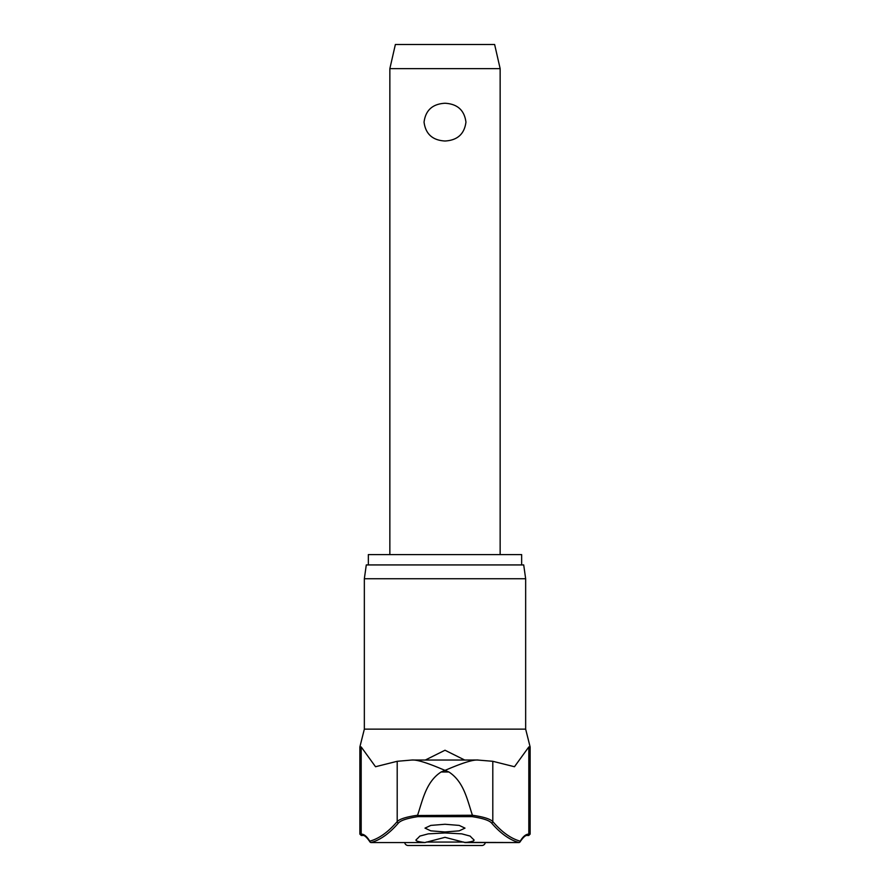 <?xml version="1.0" encoding="UTF-8"?>
<svg xmlns="http://www.w3.org/2000/svg" width="890" height="890" viewBox="0 0 890 890"><rect width="100%" height="100%" fill="white"/><g stroke="black" fill="none" stroke-linecap="round" stroke-linejoin="round"><path stroke-width="1.33" d="M425.709 842.374L424.964 842.552C418.133 841.784 415.196 840.85 416.142 839.76A1037.584 131.831 -90 0 0 419.835 836.099L428.201 833.863L445 832.951L461.788 833.852L470.165 836.099A1037.584 131.831 90 0 0 473.858 839.76C474.904 840.827 471.967 841.762 465.036 842.552L445 837.323L424.964 842.552L371.019 842.552A1.379 1.357 -105.2 0 1 369.762 841.172A1.379 1.302 149.2 0 0 370.34 842.296M519.66 842.296A1.379 1.302 -149.2 0 0 520.238 841.172A1.379 1.357 105.2 0 1 518.981 842.552L464.291 842.374M472.423 815.251C467.261 799.932 463.946 781.754 448.894 771.986L441.106 771.986L445 770.362C438.347 767.647 419.479 759.292 411.803 760.038L477.507 760.027L492.804 761.295L492.804 821.604C490.279 818.956 483.481 816.831 472.423 815.251L417.555 815.507L418 816.631L472 816.631L472.445 815.507M368.349 564.939L368.349 554.604L521.651 554.604L521.651 564.939M525.656 578.734L523.709 564.939L366.291 564.939L364.344 578.734L525.656 578.734L525.656 729.144L530.129 746.944L528.816 746.944L514.476 766.735L492.804 761.295M417.555 815.507L417.577 815.251C406.507 816.842 399.71 818.956 397.196 821.604A1033.746 180.703 90 0 1 369.762 841.172A174.273 30.46 -90 0 0 361.184 834.108A1.379 1.357 -90 0 0 362.541 835.488C364.21 834.942 366.68 837.067 369.94 841.884A1.379 1.379 0 0 0 371.119 842.552A1.379 1.046 -90 0 1 371.019 842.552A1035.126 180.948 -90 0 0 398.486 822.95C400.912 820.335 407.409 818.222 418 816.631M445 831.972L430.805 830.837L425.008 828.123L430.805 825.408L445 824.262L459.195 825.408L464.992 828.123L459.195 830.837L445 831.972M425.331 760.027L445 750.237L464.68 760.027M411.803 760.038L397.196 761.295L375.524 766.735L361.184 746.944L359.872 746.944L364.344 729.144L525.656 729.144M485.284 842.552A3.449 3.449 0 0 1 481.879 845.5L408.121 845.5A3.449 3.449 0 0 1 404.716 842.552M389.853 68.63L395.371 44.5L494.629 44.5L500.147 68.63L389.853 68.63L389.853 554.604M445 141.009C432.584 140.32 425.598 134.034 424.052 122.13C425.598 110.227 432.584 103.93 445 103.251C457.416 103.93 464.402 110.227 465.948 122.13C464.402 134.034 457.416 140.32 445 141.009M473.858 839.76L473.858 840.594M491.514 822.95A1035.126 180.948 90 0 0 518.981 842.552A1.379 1.046 -90 0 1 518.881 842.552A1.379 1.379 0 0 0 520.06 841.884C523.32 837.067 525.79 834.942 527.459 835.488A1.379 1.357 -90 0 0 528.816 834.108A174.273 30.46 90 0 0 520.238 841.172A1033.746 180.703 -90 0 1 492.804 821.604A1.379 1.335 139.3 0 1 491.514 822.95C489.077 820.324 482.58 818.222 472 816.631M441.106 771.986C426.054 781.754 422.739 799.932 417.577 815.251M478.197 760.038C470.521 759.292 451.653 767.647 445 770.362L448.894 771.986M463.768 842.051L426.232 842.051M464.925 842.552L518.881 842.552A1.379 1.379 0 0 0 520.06 841.884C523.32 837.067 525.79 834.942 527.459 835.488L528.749 835.488L530.129 834.108L528.816 834.108L528.816 746.944M361.184 746.944L361.184 834.108L359.872 834.108L361.251 835.488L362.541 835.488C364.21 834.942 366.68 837.067 369.94 841.884M397.196 761.295L397.196 821.604A1.379 1.335 40.7 0 0 398.486 822.95M500.147 68.63L500.147 554.604M425.075 842.552L371.119 842.552M527.459 835.488L528.749 835.488M362.541 835.488L361.251 835.488M359.872 834.108L359.872 746.944M364.344 729.144L364.344 578.734M530.129 834.108L530.129 746.944"/></g></svg>
